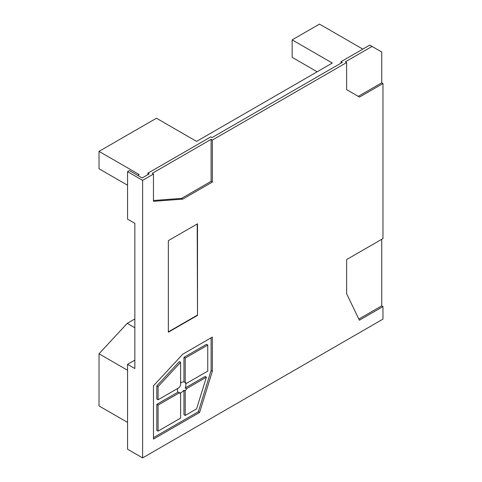 <?xml version="1.0" encoding="UTF-8"?>
<svg xmlns="http://www.w3.org/2000/svg" width="482" height="482" viewBox="0 0 482 482"><rect width="100%" height="100%" fill="white"/><g stroke="black" fill="none" stroke-linecap="round" stroke-linejoin="round"><path stroke-width="0.72" d="M180.611 383.208A6.019 3.476 -60 0 1 183.961 381.907L185.215 382.612A6.031 3.482 -60 0 1 185.913 382.853A6.031 3.482 -60 0 1 186.504 383.359L185.239 382.642A6.019 3.476 -60 0 1 185.913 384.907A6.019 3.476 -60 0 1 185.239 387.956L186.504 388.673A6.031 3.482 -60 0 1 185.215 390.908L183.961 390.167A6.019 3.476 -60 0 1 179.358 392.824L180.611 393.565A6.031 3.482 -60 0 1 179.882 393.3A6.031 3.482 -60 0 1 179.322 392.818L178.081 392.089A6.019 3.476 -60 0 1 177.406 389.817A6.019 3.476 -60 0 1 177.539 388.534M158.072 399.771L179.322 387.504A6.031 3.482 -60 0 1 180.611 385.269L180.611 362.307L158.072 386.636L158.072 399.771L156.819 399.048L156.819 385.913L179.358 361.584L180.611 362.307M211.104 337.816L211.104 370.507L212.357 371.23L199.608 412.447L153.469 439.09L153.469 385.811L182.792 354.162L212.357 337.087L212.357 371.23M153.469 437.638L198.355 411.724L211.104 370.507M178.081 392.089L156.819 404.362L156.819 430.39L158.072 431.113L180.611 418.099L180.611 393.565M183.961 390.167L183.961 414.719L185.215 415.442L196.59 408.875L206.392 377.189L186.504 388.673M206.392 377.189L205.139 376.466L185.239 387.956M186.504 383.359L207.754 371.092L207.754 345.064L206.501 344.341L183.961 357.349L183.961 381.907M382.973 238.584L382.973 83.543L359.524 97.081L346.63 89.64L346.63 62.558L212.357 140.081L212.357 182.045L182.792 199.114L153.469 201.325L153.469 174.08L142.606 180.352L142.606 457.9L382.973 319.126L382.973 306.582L359.379 320.205L346.63 293.713L346.63 259.569L382.973 238.584M197.5 223.811L197.5 315.391L168.351 332.219L168.351 240.638L197.5 223.811M381.72 239.313L381.72 305.859L382.973 306.582M346.63 62.558L345.377 61.835L372.056 46.435L381.72 52.014L381.72 82.82L382.973 83.543M381.72 305.859L358.831 319.072M381.72 82.82L358.265 96.358M142.606 180.352L127.555 171.658L129.405 170.592L142.148 177.948L149.155 173.906L147.902 173.183L147.902 174.629M372.056 46.435L369.742 45.103L341.033 61.678L342.286 62.401L212.08 137.575L210.827 136.852L147.902 173.183M153.469 174.08L152.216 173.357L211.104 139.358L212.357 140.081M142.606 457.9L127.555 449.212L127.555 364.338L134.852 368.555L134.852 223.341L127.555 219.129L127.555 171.658M317.156 71.788L292.158 57.352L292.158 39.873L332.297 63.046L196.584 141.401L156.445 118.229L99.027 151.378L139.165 174.55L137.713 175.388M134.852 360.126L127.555 364.338M292.158 39.873L319.476 24.1L362.801 49.11M341.033 61.678L341.033 63.124M127.555 185.233L99.027 168.76L99.027 151.378M134.852 327.76L127.218 323.356L134.852 318.945M127.555 422.407L99.027 405.934L99.027 353.782L127.218 323.356M127.555 370.254L99.027 353.782M211.104 139.358L211.104 181.322L212.357 182.045M211.104 181.322L181.533 198.391L182.792 199.114M153.469 200.506L181.533 198.391M198.355 411.724L199.608 412.447M197.198 223.985L197.5 315.391M197.198 315.216L168.351 331.869M156.819 385.913L158.072 386.636M179.322 392.818L158.072 405.091L156.819 404.362M158.072 405.091L158.072 431.113M185.215 390.908L185.215 415.442M207.754 345.064L185.215 358.078L185.215 382.612M185.215 358.078L183.961 357.349"/></g></svg>
